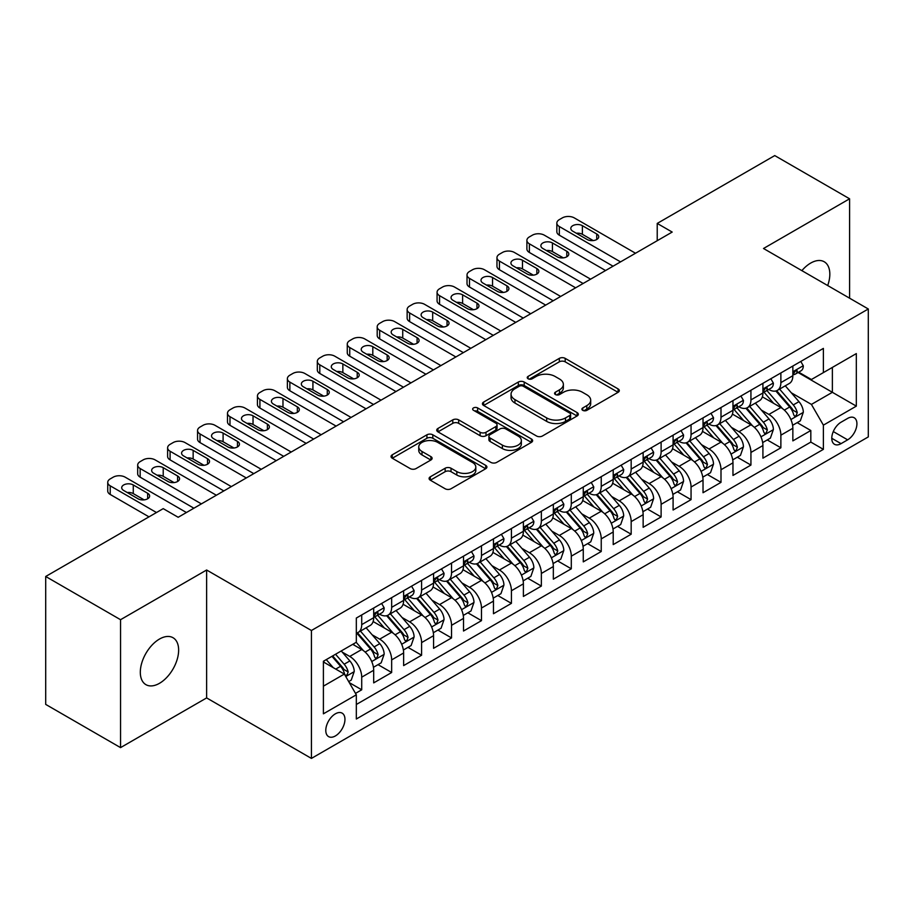 <?xml version="1.0" encoding="UTF-8"?>
<svg xmlns="http://www.w3.org/2000/svg" width="914" height="914" viewBox="0 0 914 914"><rect width="100%" height="100%" fill="white"/><g stroke="black" fill="none" stroke-linecap="round" stroke-linejoin="round"><path stroke-width="1.37" d="M582.755 410.34A2.913 1.679 0 0 0 586.868 410.34L618.093 392.312A4.159 2.399 0 0 0 619.315 390.609A4.159 2.399 0 0 0 618.093 388.918L565.195 358.368A4.159 2.399 0 0 0 559.322 358.368L528.098 376.397A2.913 1.679 0 0 0 527.241 377.585A2.913 1.679 0 0 0 528.098 378.773A2.913 1.679 0 0 0 532.211 378.773L536.255 376.442A13.299 7.678 0 0 1 555.061 376.442L559.471 378.99A13.299 7.678 0 0 1 563.367 384.417A13.299 7.678 0 0 1 559.471 389.844L555.426 392.175A2.913 1.679 0 0 0 554.57 393.363A2.913 1.679 0 0 0 555.426 394.551A2.913 1.679 0 0 0 559.539 394.551L563.584 392.22A13.299 7.678 0 0 1 582.389 392.22L586.799 394.768A13.299 7.678 0 0 1 590.695 400.195A13.299 7.678 0 0 1 586.799 405.622L582.755 407.964A2.913 1.679 0 0 0 581.91 409.152A2.913 1.679 0 0 0 582.755 410.34L582.755 407.964M159.47 683.318A27.1 15.641 120 0 0 177.179 659.428A27.1 15.641 120 0 0 173.02 637.721A27.1 15.641 120 0 0 159.47 639.057A27.1 15.641 120 0 0 141.773 662.936A27.1 15.641 120 0 0 145.92 684.655A27.1 15.641 120 0 0 159.47 683.318M827.696 285.545A27.1 15.641 120 0 0 824.211 261.758A27.1 15.641 120 0 0 810.661 263.095A27.1 15.641 120 0 0 801.875 270.635M335.369 735.953A13.55 7.826 120 0 0 344.224 724.014A13.55 7.826 120 0 0 342.144 713.149A13.55 7.826 120 0 0 335.369 713.823A13.55 7.826 120 0 0 326.515 725.762A13.55 7.826 120 0 0 328.594 736.615A13.55 7.826 120 0 0 335.369 735.953M430.311 476.8A4.159 2.399 0 0 0 429.089 478.502A4.159 2.399 0 0 0 430.311 480.193L445.152 488.762A4.159 2.399 0 0 0 451.025 488.762L485.7 468.745A4.159 2.399 0 0 0 486.922 467.043A4.159 2.399 0 0 0 485.7 465.352L432.802 434.813A4.159 2.399 0 0 0 426.929 434.813L392.255 454.829A4.159 2.399 0 0 0 391.032 456.532A4.159 2.399 0 0 0 392.255 458.222L410.18 468.574A4.159 2.399 0 0 0 416.053 468.574L430.894 460.005A4.159 2.399 0 0 0 432.116 458.314A4.159 2.399 0 0 0 430.894 456.612L422.005 451.482A11.117 6.421 0 0 1 418.749 446.946A11.117 6.421 0 0 1 425.616 441.016A11.117 6.421 0 0 1 437.726 442.399L472.549 462.507A11.117 6.421 0 0 1 475.806 467.043A11.117 6.421 0 0 1 468.951 472.972A11.117 6.421 0 0 1 456.829 471.59L451.025 468.231A4.159 2.399 0 0 0 445.152 468.231L430.311 476.8L430.311 480.193M206.633 570.005L120.545 619.703L45.7 576.483L45.7 704.397L120.545 747.618L206.633 697.919L311.423 758.414L311.423 630.5L206.633 570.005L206.633 697.919M849.586 298.192L849.586 198.795L763.51 248.494L868.3 308.989L311.423 630.5M849.586 198.795L774.741 155.586L657.223 223.427L657.223 240.713M45.7 576.483L163.218 508.641L178.184 517.278L672.19 232.065L657.223 223.427M536.541 436.001A4.159 2.399 0 0 0 542.425 436.001L577.1 415.973A4.159 2.399 0 0 0 578.322 414.282A4.159 2.399 0 0 0 577.1 412.58L524.202 382.041A4.159 2.399 0 0 0 518.329 382.041L483.643 402.069A4.159 2.399 0 0 0 482.432 403.76A4.159 2.399 0 0 0 483.643 405.462L536.541 436.001M474.674 410.969A2.913 1.679 0 0 1 477.622 411.369L477.622 407.918L531.4 438.971A4.159 2.399 0 0 1 532.622 440.662A4.159 2.399 0 0 1 531.4 442.365L496.725 462.381A4.159 2.399 0 0 1 490.841 462.381L437.943 431.842L437.943 428.449A4.159 2.399 0 0 0 436.732 430.14A4.159 2.399 0 0 0 437.943 431.842M437.943 428.449L452.784 419.88A4.159 2.399 0 0 1 458.668 419.88L480.124 432.265A4.159 2.399 0 0 0 485.997 432.265L495.845 426.575A4.159 2.399 0 0 0 497.056 424.884A4.159 2.399 0 0 0 495.845 423.182L473.509 410.295A2.913 1.679 0 0 1 472.652 409.106A2.913 1.679 0 0 1 474.446 407.553A2.913 1.679 0 0 1 477.622 407.918M355.5 693.383L361.716 689.796L349.297 682.621M342.224 652.093L349.742 656.435A16.932 9.78 60 0 1 361.716 677.171L373.689 670.259L373.689 682.884L391.66 672.51L378.03 664.649M372.158 634.807L379.676 639.149A16.932 9.78 60 0 1 391.66 659.897L403.634 652.973L403.634 665.598L421.594 655.224L407.975 647.363M402.103 617.521L409.621 621.863A16.932 9.78 60 0 1 421.594 642.611L433.567 635.687L433.567 648.312L451.539 637.938L437.909 630.077M432.048 600.235L439.565 604.577A16.932 9.78 60 0 1 451.539 625.325L463.512 618.401L463.512 631.026L481.472 620.652L467.854 612.791M461.981 582.949L469.499 587.291A16.932 9.78 60 0 1 481.472 608.039L493.457 601.115L493.457 613.74L511.417 603.366L497.799 595.505M491.926 565.663L499.444 570.005A16.932 9.78 60 0 1 511.417 590.752L523.391 583.829L523.391 596.454L541.351 586.08L527.732 578.219M521.86 548.377L529.377 552.719A16.932 9.78 60 0 1 541.351 573.466L553.336 566.543L553.336 579.168L571.296 568.794L557.677 560.933M551.805 531.091L559.322 535.433A16.932 9.78 60 0 1 571.296 556.18L583.269 549.268L583.269 561.882L601.241 551.508L587.611 543.647M581.738 513.805L589.256 518.147A16.932 9.78 60 0 1 601.241 538.894L613.214 531.982L613.214 544.595L631.174 534.222L617.556 526.361M611.683 496.519L619.201 500.861A16.932 9.78 60 0 1 631.174 521.608L643.148 514.696L643.148 527.309L661.119 516.936L647.489 509.075M641.628 479.233L649.134 483.575A16.932 9.78 60 0 1 661.119 504.322L673.092 497.41L673.092 510.023L691.053 499.65L677.434 491.789M671.562 461.947L679.079 466.289A16.932 9.78 60 0 1 691.053 487.036L703.026 480.124L703.026 492.737L720.997 482.364L707.367 474.503M701.506 444.661L709.024 449.003A16.932 9.78 60 0 1 720.997 469.75L732.971 462.838L732.971 475.451L750.931 465.077L737.312 457.217M731.44 427.375L738.958 431.716A16.932 9.78 60 0 1 750.931 452.464L762.916 445.552L762.916 458.165L780.876 447.791L780.876 435.178A16.932 9.78 -120 0 0 768.903 414.43L761.385 410.089M767.257 439.931L780.876 447.791M373.689 670.259A16.932 9.78 -120 0 0 361.716 649.523L352.735 644.336M403.634 652.973A16.932 9.78 -120 0 0 391.66 632.237L373.141 621.543M433.567 635.687A16.932 9.78 -120 0 0 421.594 614.951L403.085 604.257M463.512 618.401A16.932 9.78 -120 0 0 451.539 597.665L433.019 586.971M493.457 601.115A16.932 9.78 -120 0 0 481.472 580.379L462.964 569.685M523.391 583.829A16.932 9.78 -120 0 0 511.417 563.093L492.897 552.399M553.336 566.543A16.932 9.78 -120 0 0 541.351 545.807L522.842 535.113M583.269 549.268A16.932 9.78 -120 0 0 571.296 528.521L552.776 517.827M613.214 531.982A16.932 9.78 -120 0 0 601.241 511.234L582.721 500.541M643.148 514.696A16.932 9.78 -120 0 0 631.174 493.948L612.654 483.255M673.092 497.41A16.932 9.78 -120 0 0 661.119 476.662L642.599 465.969M703.026 480.124A16.932 9.78 -120 0 0 691.053 459.376L672.544 448.683M732.971 462.838A16.932 9.78 -120 0 0 720.997 442.09L702.478 431.397M762.916 445.552A16.932 9.78 -120 0 0 750.931 424.804L732.422 414.111M847.644 418.406L841.051 422.211A13.127 7.575 120 0 0 832.483 433.784A13.127 7.575 120 0 0 834.493 444.295A13.127 7.575 120 0 0 841.051 443.644L847.644 439.84A13.127 7.575 120 0 0 856.212 428.278A13.127 7.575 120 0 0 854.202 417.755A13.127 7.575 120 0 0 847.644 418.406M311.423 758.414L868.3 436.903L868.3 308.989M323.396 686.163L344.349 674.064L356.323 694.811L356.323 719.01L823.388 449.357L823.388 425.147L811.415 404.411L791.318 392.803M356.323 694.811L323.396 713.823L323.396 661.268L356.323 642.256L356.323 618.058L823.388 348.405L823.388 372.604L856.327 353.592L856.327 406.136L823.388 425.147M379.527 614.162L379.676 614.254A16.932 9.78 60 0 0 388.153 615.099L400.126 608.176A16.932 9.78 -120 0 0 403.634 600.429L403.634 590.752M409.461 596.876L409.621 596.968A16.932 9.78 60 0 0 418.086 597.813L430.06 590.89A16.932 9.78 -120 0 0 433.567 583.143L433.567 573.466M439.406 579.59L439.565 579.682A16.932 9.78 60 0 0 448.031 580.527L460.005 573.615A16.932 9.78 -120 0 0 463.512 565.857L463.512 556.18M469.339 562.304L469.499 562.396A16.932 9.78 60 0 0 477.965 563.241L489.95 556.329A16.932 9.78 -120 0 0 493.457 548.571L493.457 538.894M499.284 545.018L499.444 545.11A16.932 9.78 60 0 0 507.91 545.955L519.883 539.043A16.932 9.78 -120 0 0 523.391 531.285L523.391 521.608M529.217 527.732L529.377 527.824A16.932 9.78 60 0 0 537.843 528.669L549.828 521.757A16.932 9.78 -120 0 0 553.336 513.999L553.336 504.322M559.162 510.446L559.322 510.538A16.932 9.78 60 0 0 567.788 511.383L579.762 504.471A16.932 9.78 -120 0 0 583.269 496.713L583.269 487.036M589.107 493.172L589.256 493.252A16.932 9.78 60 0 0 597.733 494.097L609.707 487.185A16.932 9.78 -120 0 0 613.214 479.427L613.214 469.75M619.041 475.886L619.201 475.966A16.932 9.78 60 0 0 627.667 476.811L639.64 469.899A16.932 9.78 -120 0 0 643.148 462.141L643.148 452.464M648.986 458.599L649.134 458.679A16.932 9.78 60 0 0 657.612 459.525L669.585 452.613A16.932 9.78 -120 0 0 673.092 444.855L673.092 435.178M678.919 441.313L679.079 441.405A16.932 9.78 60 0 0 687.545 442.239L699.518 435.327A16.932 9.78 -120 0 0 703.026 427.569L703.026 417.892M708.864 424.027L709.024 424.119A16.932 9.78 60 0 0 717.49 424.953L729.463 418.041A16.932 9.78 -120 0 0 732.971 410.283L732.971 400.606M738.798 406.741L738.958 406.833A16.932 9.78 60 0 0 747.424 407.667L759.408 400.755A16.932 9.78 -120 0 0 762.916 392.997L762.916 383.32M356.323 704.488L810.821 442.09L810.821 430.505L792.849 440.879L792.849 428.266A16.932 9.78 -120 0 0 780.876 407.518L762.356 396.825M768.743 389.455L768.903 389.547A16.932 9.78 -120 0 0 777.368 390.381A16.932 9.78 -120 0 0 780.876 382.623L780.876 372.946M777.368 390.381L789.342 383.469A16.932 9.78 -120 0 0 792.849 375.711L792.849 366.034M361.716 614.951L361.716 624.628A16.932 9.78 60 0 1 358.208 632.385A16.932 9.78 60 0 1 356.323 633.071M358.208 632.385L370.181 625.462A16.932 9.78 -120 0 0 373.689 617.715L373.689 608.039M391.66 597.665L391.66 607.342A16.932 9.78 60 0 1 388.153 615.099M421.594 580.379L421.594 590.056A16.932 9.78 60 0 1 418.086 597.813M451.539 563.093L451.539 572.77A16.932 9.78 60 0 1 448.031 580.527M481.472 545.807L481.472 555.484A16.932 9.78 60 0 1 477.965 563.241M511.417 528.521L511.417 538.197A16.932 9.78 60 0 1 507.91 545.955M541.351 511.234L541.351 520.911A16.932 9.78 60 0 1 537.843 528.669M571.296 493.948L571.296 503.625A16.932 9.78 60 0 1 567.788 511.383M601.241 476.662L601.241 486.339A16.932 9.78 60 0 1 597.733 494.097M631.174 459.376L631.174 469.053A16.932 9.78 60 0 1 627.667 476.811M661.119 442.09L661.119 451.767A16.932 9.78 60 0 1 657.612 459.525M691.053 424.804L691.053 434.481A16.932 9.78 60 0 1 687.545 442.239M720.997 407.518L720.997 417.195A16.932 9.78 60 0 1 717.49 424.953M750.931 390.232L750.931 399.909A16.932 9.78 60 0 1 747.424 407.667M750.931 452.464L750.931 465.077M720.997 469.75L720.997 482.364M691.053 487.036L691.053 499.65M661.119 504.322L661.119 516.936M631.174 521.608L631.174 534.222M601.241 538.894L601.241 551.508M571.296 556.18L571.296 568.794M541.351 573.466L541.351 586.08M511.417 590.752L511.417 603.366M481.472 608.039L481.472 620.652M451.539 625.325L451.539 637.938M421.594 642.611L421.594 655.224M391.66 659.897L391.66 672.51M361.716 677.171L361.716 689.796M344.349 674.064L323.396 661.965M811.415 404.411L832.368 392.312L832.368 367.417L856.327 353.592M798.082 372.512L856.327 406.136M798.687 372.169L811.415 379.516L823.388 372.604M120.545 619.703L120.545 747.618M797.191 422.645L810.821 430.505M810.821 442.09L823.388 449.357M583.92 410.74L586.799 409.084A13.299 7.678 0 0 0 590.695 403.657L590.695 400.195M563.367 384.417L563.367 387.879A13.299 7.678 0 0 1 559.471 393.306L556.592 394.962M618.035 392.334L565.195 361.83A4.159 2.399 0 0 0 559.322 361.83L529.263 379.184M577.042 416.007L524.202 385.502A4.159 2.399 0 0 0 518.329 385.502L483.7 405.485M569.753 415.47A2.913 1.679 0 0 0 570.61 414.282A2.913 1.679 0 0 0 569.753 413.094L523.322 386.279A2.913 1.679 0 0 0 519.209 386.279L514.948 388.747A13.299 7.678 0 0 0 511.052 394.174A13.299 7.678 0 0 0 514.948 399.601L546.686 417.927A13.299 7.678 0 0 0 565.492 417.927L569.753 415.47L569.753 418.92A2.913 1.679 0 0 0 570.61 417.732L570.61 414.282M511.052 394.174L511.052 397.636A13.299 7.678 0 0 0 514.948 403.063L514.948 399.601M569.753 418.92L565.492 421.388A13.299 7.678 0 0 1 546.686 421.388L514.948 403.063M438 431.876L452.784 423.331L452.784 419.88M497.056 424.884L497.056 428.346A4.159 2.399 0 0 1 495.845 430.037L485.997 435.727A4.159 2.399 0 0 1 480.124 435.727L458.668 423.331A4.159 2.399 0 0 0 452.784 423.331M477.622 411.369L531.342 442.387M502.38 445.118A11.117 6.421 0 0 0 514.502 446.512A11.117 6.421 0 0 0 521.357 440.582A11.117 6.421 0 0 0 518.101 436.035L505.83 428.952A4.159 2.399 0 0 0 499.958 428.952L490.11 434.641A4.159 2.399 0 0 0 488.899 436.332A4.159 2.399 0 0 0 490.11 438.034L502.38 445.118L502.38 448.58A11.117 6.421 0 0 0 514.502 449.962A11.117 6.421 0 0 0 521.357 444.033L521.357 440.582M488.899 436.332L488.899 439.794A4.159 2.399 0 0 0 490.11 441.496L490.11 438.034M502.38 448.58L490.11 441.496M475.806 467.043L475.806 470.504A11.117 6.421 0 0 1 468.951 476.434A11.117 6.421 0 0 1 456.829 475.04L451.025 471.693A4.159 2.399 0 0 0 445.152 471.693L430.357 480.227M418.749 446.946L418.749 450.396A11.117 6.421 0 0 0 422.005 454.932L422.005 451.482M430.837 460.039L422.005 454.932M485.642 468.779L432.802 438.263A4.159 2.399 0 0 0 426.929 438.263L392.3 458.257M792.598 425.296L800.333 420.828L803.326 412.191A11.219 6.478 -120 0 0 798.962 401.646L785.275 385.811M782.544 408.615L766.903 390.518M773.644 403.348L764.572 392.837A26.883 15.527 -120 0 0 763.738 391.9M775.837 390.986L789.673 407.004A11.219 6.478 60 0 1 793.683 414.739L794.495 416.064L796.014 415.859L797.271 412.66A11.219 6.478 -120 0 0 793.272 404.936L779.596 389.101M776.66 390.724L791.524 407.941A5.713 3.302 60 0 1 792.964 410.18L797.271 412.66M620.549 261.884L559.322 226.535A8.466 4.89 0 0 1 556.843 223.085A8.466 4.89 0 0 1 559.322 219.623L562.316 217.898A8.466 4.89 0 0 1 574.289 217.898L635.516 253.247M556.843 223.085L556.843 231.722A8.466 4.89 180 0 0 559.322 235.184L613.066 266.214M800.79 361.453L803.326 365.863A11.219 6.478 60 0 1 801.007 370.821L795.317 374.112A11.219 6.478 -120 0 0 797.271 371.53L797.031 370.524M572.792 231.208A6.775 3.907 180 0 1 570.804 228.443A6.775 3.907 180 0 1 574.986 224.821A6.775 3.907 180 0 1 582.378 225.678L596.739 233.973A6.775 3.907 180 0 1 598.727 236.737A6.775 3.907 180 0 1 594.546 240.348A6.775 3.907 180 0 1 587.165 239.502L572.792 231.208M793.226 374.637L793.272 374.637A11.219 6.478 -120 0 0 795.317 374.112M795.82 370.684L797.271 371.53C796.562 369.839 795.363 370.524 793.683 373.598A11.219 6.478 60 0 1 792.849 375.197M576.323 233.241A6.775 3.907 180 0 1 582.378 234.315L593.22 240.576M762.664 442.582L770.399 438.114L773.393 429.477A11.219 6.478 -120 0 0 769.017 418.932L755.341 403.097M752.599 425.901L736.97 407.804M743.699 420.634L734.628 410.123A26.883 15.527 -120 0 0 733.793 409.186M745.904 408.272L759.74 424.29A11.219 6.478 60 0 1 763.738 432.025L764.55 433.35L766.069 433.145L767.337 429.946A11.219 6.478 -120 0 0 763.327 422.222L749.651 406.387M746.715 408.01L761.579 425.227A5.713 3.302 60 0 1 763.019 427.466L767.337 429.946M732.72 459.868L740.454 455.401L743.448 446.763A11.219 6.478 -120 0 0 739.083 436.218L725.396 420.383M722.654 443.187L707.025 425.09M713.765 437.92L704.683 427.409A26.883 15.527 -120 0 0 703.86 426.472M715.959 425.558L729.795 441.576A11.219 6.478 60 0 1 733.793 449.311L734.616 450.636L736.136 450.431L737.392 447.232A11.219 6.478 -120 0 0 733.394 439.508L719.706 423.673M716.77 425.296L731.646 442.513A5.713 3.302 60 0 1 733.085 444.752L737.392 447.232M702.775 477.154L710.521 472.687L713.514 464.038A11.219 6.478 -120 0 0 709.138 453.504L695.463 437.669M692.721 460.473L677.08 442.365M683.821 455.206L674.749 444.695A26.883 15.527 -120 0 0 673.915 443.758M686.026 442.844L699.861 458.862A11.219 6.478 60 0 1 703.86 466.597L704.671 467.922L706.191 467.717L707.447 464.518A11.219 6.478 -120 0 0 703.449 456.794L689.773 440.959M686.837 442.582L701.701 459.799A5.713 3.302 60 0 1 703.14 462.038L707.447 464.518M672.841 494.44L680.576 489.973L683.569 481.324A11.219 6.478 -120 0 0 679.205 470.79L665.518 454.955M662.776 477.759L647.146 459.651M653.887 472.481L644.804 461.981A26.883 15.527 -120 0 0 643.97 461.044M656.081 460.13L669.916 476.148A11.219 6.478 60 0 1 673.915 483.883L674.738 485.208L676.246 485.003L677.514 481.804A11.219 6.478 -120 0 0 673.515 474.08L659.828 458.245M656.892 459.868L671.767 477.085A5.713 3.302 60 0 1 673.207 479.324L677.514 481.804M590.604 279.17L529.377 243.821A8.466 4.89 0 0 1 526.898 240.371A8.466 4.89 0 0 1 529.377 236.909L532.371 235.184A8.466 4.89 0 0 1 544.344 235.184L605.582 270.533M526.898 240.371L526.898 249.008A8.466 4.89 180 0 0 529.377 252.47L583.121 283.5M770.845 378.739L773.393 383.149A11.219 6.478 60 0 1 771.062 388.107L765.384 391.398A11.219 6.478 -120 0 0 767.337 388.816L767.097 387.81M542.847 248.494A6.775 3.907 180 0 1 540.871 245.729A6.775 3.907 180 0 1 545.052 242.107A6.775 3.907 180 0 1 552.433 242.964L566.806 251.259A6.775 3.907 180 0 1 568.794 254.023A6.775 3.907 180 0 1 564.612 257.634A6.775 3.907 180 0 1 557.22 256.788L542.847 248.494M763.281 391.923L763.327 391.923A11.219 6.478 -120 0 0 765.384 391.398M765.886 387.97L767.337 388.816C766.629 387.125 765.429 387.81 763.738 390.884A11.219 6.478 60 0 1 762.916 392.483M546.378 250.527A6.775 3.907 180 0 1 552.433 251.601L563.275 257.862M560.67 296.456L499.444 261.107A8.466 4.89 0 0 1 496.965 257.657A8.466 4.89 0 0 1 499.444 254.195L502.437 252.47A8.466 4.89 0 0 1 514.411 252.47L575.637 287.819M496.965 257.657L496.965 266.294A8.466 4.89 180 0 0 499.444 269.756L553.187 300.775M740.9 396.025L743.448 400.435A11.219 6.478 60 0 1 741.128 405.393L735.439 408.684A11.219 6.478 -120 0 0 737.392 406.09L737.152 405.096M512.914 265.78A6.775 3.907 180 0 1 510.926 263.015A6.775 3.907 180 0 1 515.108 259.393A6.775 3.907 180 0 1 522.488 260.25L536.861 268.545A6.775 3.907 180 0 1 538.849 271.309A6.775 3.907 180 0 1 534.667 274.92A6.775 3.907 180 0 1 527.287 274.074L512.914 265.78M733.348 409.209L733.394 409.209A11.219 6.478 -120 0 0 735.439 408.684M735.941 405.256L737.392 406.09C736.684 404.411 735.484 405.096 733.793 408.17A11.219 6.478 60 0 1 732.971 409.769M516.433 267.813A6.775 3.907 180 0 1 522.488 268.887L533.342 275.148M530.726 313.742L469.499 278.393A8.466 4.89 0 0 1 467.02 274.943A8.466 4.89 0 0 1 469.499 271.481L472.492 269.756A8.466 4.89 0 0 1 484.466 269.756L545.692 305.105M467.02 274.943L467.02 283.58A8.466 4.89 180 0 0 469.499 287.042L523.242 318.061M710.966 413.311L713.514 417.721A11.219 6.478 60 0 1 711.183 422.679L705.494 425.97A11.219 6.478 -120 0 0 707.447 423.376L707.219 422.382M482.969 283.066A6.775 3.907 180 0 1 480.993 280.301A6.775 3.907 180 0 1 485.174 276.679A6.775 3.907 180 0 1 492.555 277.536L506.927 285.831A6.775 3.907 180 0 1 508.904 288.596A6.775 3.907 180 0 1 504.722 292.206A6.775 3.907 180 0 1 497.342 291.36L482.969 283.066M703.403 426.495L703.449 426.495A11.219 6.478 -120 0 0 705.494 425.97M706.008 422.542L707.447 423.376C706.751 421.697 705.551 422.382 703.86 425.456A11.219 6.478 60 0 1 703.026 427.055M486.499 285.099A6.775 3.907 180 0 1 492.555 286.173L503.397 292.434M500.792 331.028L439.565 295.679A8.466 4.89 0 0 1 437.075 292.229A8.466 4.89 0 0 1 439.565 288.767L442.559 287.042A8.466 4.89 0 0 1 454.532 287.042L515.759 322.391M437.075 292.229L437.075 300.866A8.466 4.89 180 0 0 439.565 304.328L493.297 335.347M681.021 430.597L683.569 435.007A11.219 6.478 60 0 1 681.25 439.965L675.56 443.256A11.219 6.478 -120 0 0 677.514 440.662L677.274 439.668M453.036 300.352A6.775 3.907 180 0 1 451.048 297.587A6.775 3.907 180 0 1 455.229 293.965A6.775 3.907 180 0 1 462.61 294.822L476.982 303.117A6.775 3.907 180 0 1 478.97 305.882A6.775 3.907 180 0 1 474.789 309.492A6.775 3.907 180 0 1 467.408 308.646L453.036 300.352M673.469 443.781L673.515 443.781A11.219 6.478 -120 0 0 675.56 443.256M676.063 439.828L677.514 440.662C676.806 438.971 675.606 439.668 673.915 442.742A11.219 6.478 60 0 1 673.092 444.341M456.554 302.385A6.775 3.907 180 0 1 462.61 303.459L473.463 309.72M642.896 511.726L650.631 507.259L653.624 498.61A11.219 6.478 -120 0 0 649.26 488.076L635.584 472.241M632.842 495.045L617.201 476.937M623.942 489.767L614.871 479.267A26.883 15.527 -120 0 0 614.037 478.33M626.147 477.416L639.983 493.434A11.219 6.478 60 0 1 643.982 501.169L644.793 502.494L646.312 502.289L647.569 499.09A11.219 6.478 -120 0 0 643.57 491.366L629.895 475.531M626.958 477.154L641.822 494.371A5.713 3.302 60 0 1 643.262 496.61L647.569 499.09M470.847 348.314L409.621 312.965A8.466 4.89 0 0 1 407.141 309.515A8.466 4.89 0 0 1 409.621 306.053L412.614 304.328A8.466 4.89 0 0 1 424.587 304.328L485.814 339.677M407.141 309.515L407.141 318.152A8.466 4.89 180 0 0 409.621 321.614L463.364 352.633M651.088 447.883L653.624 452.293A11.219 6.478 60 0 1 651.305 457.251L645.615 460.542A11.219 6.478 -120 0 0 647.569 457.948L647.341 456.954M423.091 317.638A6.775 3.907 180 0 1 421.114 314.873A6.775 3.907 180 0 1 425.296 311.251A6.775 3.907 180 0 1 432.676 312.097L447.049 320.403A6.775 3.907 180 0 1 449.025 323.168A6.775 3.907 180 0 1 444.844 326.778A6.775 3.907 180 0 1 437.463 325.932L423.091 317.638M643.525 461.067L643.57 461.067A11.219 6.478 -120 0 0 645.615 460.542M646.118 457.114L647.569 457.948C646.861 456.257 645.672 456.954 643.982 460.028A11.219 6.478 60 0 1 643.148 461.627M426.621 319.672A6.775 3.907 180 0 1 432.676 320.745L443.519 327.006M612.963 529.012L620.697 524.545L623.691 515.896A11.219 6.478 -120 0 0 619.315 505.362L605.639 489.527M602.897 512.331L587.268 494.223M593.997 507.053L584.926 496.553A26.883 15.527 -120 0 0 584.092 495.617M596.202 494.703L610.038 510.72A11.219 6.478 60 0 1 614.037 518.455L614.859 519.78L616.367 519.575L617.636 516.376A11.219 6.478 -120 0 0 613.637 508.652L599.95 492.806M597.013 494.44L611.889 511.657A5.713 3.302 60 0 1 613.328 513.897L617.636 516.376M440.902 365.6L379.676 330.251A8.466 4.89 0 0 1 377.196 326.801A8.466 4.89 0 0 1 379.676 323.339L382.669 321.614A8.466 4.89 0 0 1 394.654 321.614L455.88 356.963M377.196 326.801L377.196 335.438A8.466 4.89 180 0 0 379.676 338.9L433.419 369.919M621.143 465.169L623.691 469.579A11.219 6.478 60 0 1 621.371 474.537L615.682 477.828A11.219 6.478 -120 0 0 617.636 475.234L617.396 474.24M393.157 334.924A6.775 3.907 180 0 1 391.169 332.159A6.775 3.907 180 0 1 395.351 328.537A6.775 3.907 180 0 1 402.731 329.383L417.104 337.689A6.775 3.907 180 0 1 419.092 340.454A6.775 3.907 180 0 1 414.91 344.064A6.775 3.907 180 0 1 407.53 343.218L393.157 334.924M613.591 478.353L613.637 478.353A11.219 6.478 -120 0 0 615.682 477.828M616.185 474.4L617.636 475.234C616.927 473.543 615.728 474.24 614.037 477.314A11.219 6.478 60 0 1 613.214 478.913M396.676 336.958A6.775 3.907 180 0 1 402.731 338.031L413.585 344.292M583.018 546.298L590.752 541.831L593.746 533.182A11.219 6.478 -120 0 0 589.381 522.648L575.706 506.813M572.964 529.617L557.323 511.509M564.064 524.339L554.992 513.839A26.883 15.527 -120 0 0 554.158 512.903M566.257 511.989L580.093 528.006A11.219 6.478 60 0 1 584.103 535.741L584.914 537.066L586.434 536.861L587.691 533.662A11.219 6.478 -120 0 0 583.692 525.938L570.016 510.092M567.08 511.726L581.944 528.943A5.713 3.302 60 0 1 583.383 531.183L587.691 533.662M410.969 382.886L349.742 347.537A8.466 4.89 0 0 1 347.263 344.075A8.466 4.89 0 0 1 349.742 340.625L352.735 338.9A8.466 4.89 0 0 1 364.709 338.9L425.935 374.249M347.263 344.075L347.263 352.724A8.466 4.89 180 0 0 349.742 356.186L403.485 387.205M591.209 482.455L593.746 486.865A11.219 6.478 60 0 1 591.427 491.823L585.737 495.114A11.219 6.478 -120 0 0 587.691 492.52L587.451 491.526M363.212 352.21A6.775 3.907 180 0 1 361.224 349.445A6.775 3.907 180 0 1 365.406 345.823A6.775 3.907 180 0 1 372.798 346.669L387.17 354.975A6.775 3.907 180 0 1 389.147 357.74A6.775 3.907 180 0 1 384.965 361.35A6.775 3.907 180 0 1 377.585 360.504L363.212 352.21M583.646 495.639L583.692 495.639A11.219 6.478 -120 0 0 585.737 495.114M586.24 491.686L587.691 492.52C586.982 490.829 585.794 491.526 584.103 494.6A11.219 6.478 60 0 1 583.269 496.199M366.743 354.244A6.775 3.907 180 0 1 372.798 355.317L383.64 361.578M553.084 563.584L560.819 559.117L563.812 550.468A11.219 6.478 -120 0 0 559.437 539.934L545.761 524.099M543.019 546.903L527.389 528.795M534.119 541.625L525.047 531.125A26.883 15.527 -120 0 0 524.213 530.189M536.324 529.275L550.159 545.292A11.219 6.478 60 0 1 554.158 553.027L554.981 554.352L556.489 554.147L557.757 550.948A11.219 6.478 -120 0 0 553.747 543.224L540.071 527.378M537.135 529.012L551.999 546.229A5.713 3.302 60 0 1 553.438 548.469L557.757 550.948M381.024 400.172L319.797 364.823A8.466 4.89 0 0 1 317.318 361.361A8.466 4.89 0 0 1 319.797 357.911L322.791 356.186A8.466 4.89 0 0 1 334.775 356.186L396.002 391.535M317.318 361.361L317.318 370.01A8.466 4.89 180 0 0 319.797 373.472L373.54 404.491M561.265 499.741L563.812 504.151A11.219 6.478 60 0 1 561.482 509.109L555.803 512.4A11.219 6.478 -120 0 0 557.757 509.806L557.517 508.812M333.279 369.496A6.775 3.907 180 0 1 331.291 366.72A6.775 3.907 180 0 1 335.472 363.109A6.775 3.907 180 0 1 342.853 363.955L357.225 372.261A6.775 3.907 180 0 1 359.213 375.026A6.775 3.907 180 0 1 355.032 378.636A6.775 3.907 180 0 1 347.64 377.79L333.279 369.496M553.701 512.925L553.747 512.925A11.219 6.478 -120 0 0 555.803 512.4M556.306 508.972L557.757 509.806C557.049 508.115 555.849 508.812 554.158 511.886A11.219 6.478 60 0 1 553.336 513.485M336.798 371.53A6.775 3.907 180 0 1 342.853 372.604L353.695 378.864M523.139 580.87L530.874 576.403L533.867 567.754A11.219 6.478 -120 0 0 529.503 557.22L515.816 541.385M513.085 564.189L497.445 546.081M504.185 558.911L495.114 548.411A26.883 15.527 -120 0 0 494.28 547.475M506.379 546.561L520.215 562.578A11.219 6.478 60 0 1 524.225 570.313L525.036 571.638L526.555 571.421L527.812 568.234A11.219 6.478 -120 0 0 523.813 560.511L510.138 544.664M507.201 546.298L522.065 563.515A5.713 3.302 60 0 1 523.505 565.743L527.812 568.234M493.206 598.156L500.941 593.689L503.934 585.04A11.219 6.478 -120 0 0 499.558 574.506L485.882 558.671M483.14 581.475L467.5 563.367M474.24 576.197L465.169 565.697A26.883 15.527 -120 0 0 464.335 564.761M476.445 563.847L490.281 579.864A11.219 6.478 60 0 1 494.28 587.599L495.091 588.924L496.61 588.707L497.867 585.52A11.219 6.478 -120 0 0 493.868 577.797L480.193 561.95M477.257 563.584L492.12 580.801A5.713 3.302 60 0 1 493.56 583.029L497.867 585.52M463.261 615.442L470.996 610.975L473.989 602.326A11.219 6.478 -120 0 0 469.625 591.792L455.937 575.957M453.195 598.761L437.566 580.653M444.307 593.483L435.224 582.983A26.883 15.527 -120 0 0 434.39 582.047M446.5 581.133L460.336 597.15A11.219 6.478 60 0 1 464.335 604.885L465.157 606.211L466.677 605.993L467.934 602.806A11.219 6.478 -120 0 0 463.935 595.083L450.248 579.236M447.312 580.87L462.187 598.087A5.713 3.302 60 0 1 463.627 600.315L467.934 602.806M433.316 632.728L441.062 628.261L444.044 619.612A11.219 6.478 -120 0 0 439.68 609.078L426.004 593.243M423.262 616.047L407.621 597.939M414.362 610.769L405.29 600.269A26.883 15.527 -120 0 0 404.456 599.333M416.567 598.419L430.403 614.437A11.219 6.478 60 0 1 434.401 622.171L435.213 623.497L436.732 623.279L437.989 620.092A11.219 6.478 -120 0 0 433.99 612.369L420.314 596.522M417.378 598.156L432.242 615.373A5.713 3.302 60 0 1 433.682 617.601L437.989 620.092M403.382 650.014L411.117 645.547L414.111 636.898A11.219 6.478 -120 0 0 409.735 626.364L396.059 610.529M393.317 633.333L377.688 615.225M384.428 628.055L375.346 617.556A26.883 15.527 -120 0 0 374.512 616.619M386.622 615.705L400.458 631.723A11.219 6.478 60 0 1 404.456 639.457L405.279 640.783L406.787 640.565L408.055 637.378A11.219 6.478 -120 0 0 404.057 629.655L390.369 613.808M387.433 615.442L402.309 632.659A5.713 3.302 60 0 1 403.748 634.887L408.055 637.378M373.438 667.3L381.172 662.833L384.166 654.184A11.219 6.478 -120 0 0 379.801 643.65L366.126 627.815M363.384 650.619L356.22 642.325M354.483 645.341L353.318 643.993M356.677 632.991L370.524 649.009A11.219 6.478 60 0 1 374.523 656.743L375.334 658.069L376.854 657.851L378.11 654.664A11.219 6.478 -120 0 0 374.112 646.929L360.436 631.094M357.5 632.728L372.364 649.945A5.713 3.302 60 0 1 373.803 652.173L378.11 654.664M348.691 681.581L351.239 680.119L354.232 671.47A11.219 6.478 -120 0 0 349.856 660.936L341.253 650.962M333.21 667.631L326.275 659.611M324.539 662.627L323.396 661.302M331.965 656.321L340.579 666.295A11.219 6.478 60 0 1 344.578 674.029L345.401 675.355L346.909 675.138L348.177 671.95A11.219 6.478 -120 0 0 344.167 664.215L335.564 654.253M332.662 655.921L342.419 667.231A5.713 3.302 60 0 1 343.87 669.459L348.177 671.95M351.09 417.458L289.864 382.109A8.466 4.89 0 0 1 287.384 378.647A8.466 4.89 0 0 1 289.864 375.197L292.857 373.472A8.466 4.89 0 0 1 304.83 373.472L366.057 408.821M287.384 378.647L287.384 387.296A8.466 4.89 180 0 0 289.864 390.758L343.607 421.777M531.331 517.027L533.867 521.426A11.219 6.478 60 0 1 531.548 526.395L525.858 529.674A11.219 6.478 -120 0 0 527.812 527.092L527.572 526.098M303.334 386.782A6.775 3.907 180 0 1 301.346 384.006A6.775 3.907 180 0 1 305.527 380.395A6.775 3.907 180 0 1 312.919 381.241L327.281 389.547A6.775 3.907 180 0 1 329.269 392.312A6.775 3.907 180 0 1 325.087 395.922A6.775 3.907 180 0 1 317.706 395.077L303.334 386.782M523.768 530.211L523.813 530.2A11.219 6.478 -120 0 0 525.858 529.674M526.361 526.258L527.812 527.092C527.104 525.401 525.904 526.098 524.225 529.172A11.219 6.478 60 0 1 523.391 530.771M306.853 388.816A6.775 3.907 180 0 1 312.919 389.89L323.762 396.15M321.145 434.744L259.919 399.395A8.466 4.89 0 0 1 257.44 395.933A8.466 4.89 0 0 1 259.919 392.483L262.912 390.746A8.466 4.89 0 0 1 274.886 390.746L336.112 426.107M257.44 395.933L257.44 404.582A8.466 4.89 180 0 0 259.919 408.032L313.662 439.063M501.386 534.313L503.934 538.712A11.219 6.478 60 0 1 501.603 543.681L495.914 546.96A11.219 6.478 -120 0 0 497.867 544.378L497.639 543.384M273.389 404.057A6.775 3.907 180 0 1 271.412 401.292A6.775 3.907 180 0 1 275.594 397.681A6.775 3.907 180 0 1 282.974 398.527L297.347 406.833A6.775 3.907 180 0 1 299.335 409.598A6.775 3.907 180 0 1 295.142 413.208A6.775 3.907 180 0 1 287.761 412.363L273.389 404.057M493.823 547.486L493.868 547.486A11.219 6.478 -120 0 0 495.914 546.96M496.428 543.544L497.867 544.378C497.17 542.688 495.971 543.384 494.28 546.458A11.219 6.478 60 0 1 493.457 548.057M276.919 406.102A6.775 3.907 180 0 1 282.974 407.176L293.817 413.436M291.212 452.03L229.985 416.681A8.466 4.89 0 0 1 227.495 413.219A8.466 4.89 0 0 1 229.985 409.769L232.979 408.032A8.466 4.89 0 0 1 244.952 408.032L306.179 443.381M227.495 413.219L227.495 421.868A8.466 4.89 180 0 0 229.985 425.318L283.717 456.349M471.441 551.599L473.989 555.998A11.219 6.478 60 0 1 471.67 560.968L465.98 564.246A11.219 6.478 -120 0 0 467.934 561.664L467.694 560.67M243.455 421.343A6.775 3.907 180 0 1 241.467 418.578A6.775 3.907 180 0 1 245.649 414.967A6.775 3.907 180 0 1 253.029 415.813L267.402 424.119A6.775 3.907 180 0 1 269.39 426.884A6.775 3.907 180 0 1 265.209 430.494A6.775 3.907 180 0 1 257.828 429.649L243.455 421.343M463.889 564.772L463.935 564.772A11.219 6.478 -120 0 0 465.98 564.246M466.483 560.83L467.934 561.664C467.225 559.974 466.026 560.67 464.335 563.744A11.219 6.478 60 0 1 463.512 565.343M246.974 423.388A6.775 3.907 180 0 1 253.029 424.462L263.883 430.723M261.267 469.316L200.04 433.967A8.466 4.89 0 0 1 197.561 430.505A8.466 4.89 0 0 1 200.04 427.055L203.034 425.318A8.466 4.89 0 0 1 215.007 425.318L276.234 460.667M197.561 430.505L197.561 439.154A8.466 4.89 180 0 0 200.04 442.604L253.784 473.635M441.508 568.885L444.044 573.284A11.219 6.478 60 0 1 441.725 578.254L436.035 581.533A11.219 6.478 -120 0 0 437.989 578.95L437.76 577.956M213.51 438.629A6.775 3.907 180 0 1 211.534 435.864A6.775 3.907 180 0 1 215.715 432.253A6.775 3.907 180 0 1 223.096 433.099L237.469 441.393A6.775 3.907 180 0 1 239.445 444.17A6.775 3.907 180 0 1 235.264 447.78A6.775 3.907 180 0 1 227.883 446.935L213.51 438.629M433.944 582.058L433.99 582.058A11.219 6.478 -120 0 0 436.035 581.533M436.538 578.116L437.989 578.95C437.292 577.26 436.092 577.956 434.401 581.03A11.219 6.478 60 0 1 433.567 582.618M217.041 440.674A6.775 3.907 180 0 1 223.096 441.748L233.938 448.009M231.322 486.602L170.095 451.253A8.466 4.89 0 0 1 167.616 447.791A8.466 4.89 0 0 1 170.095 444.341L173.1 442.604A8.466 4.89 0 0 1 185.074 442.604L246.3 477.953M167.616 447.791L167.616 456.44A8.466 4.89 180 0 0 170.095 459.891L223.839 490.921M411.563 586.171L414.111 590.57A11.219 6.478 60 0 1 411.791 595.54L406.102 598.819A11.219 6.478 -120 0 0 408.055 596.236L407.815 595.243M183.577 455.915A6.775 3.907 180 0 1 181.589 453.15A6.775 3.907 180 0 1 185.77 449.539A6.775 3.907 180 0 1 193.151 450.385L207.524 458.679A6.775 3.907 180 0 1 209.512 461.456A6.775 3.907 180 0 1 205.33 465.066A6.775 3.907 180 0 1 197.95 464.221L183.577 455.915M404.011 599.344L404.057 599.344A11.219 6.478 -120 0 0 406.102 598.819M406.604 595.402L408.055 596.236C407.347 594.546 406.147 595.243 404.456 598.316A11.219 6.478 60 0 1 403.634 599.904M187.096 457.948A6.775 3.907 180 0 1 193.151 459.034L204.005 465.295M201.388 503.888L140.162 468.539A8.466 4.89 0 0 1 137.683 465.077A8.466 4.89 0 0 1 140.162 461.627L143.155 459.891A8.466 4.89 0 0 1 155.129 459.891L216.355 495.239M137.683 465.077L137.683 473.726A8.466 4.89 180 0 0 140.162 477.177L193.905 508.207M381.629 603.457L384.166 607.856A11.219 6.478 60 0 1 381.846 612.826L376.157 616.105A11.219 6.478 -120 0 0 378.11 613.523L377.87 612.529M153.632 473.201A6.775 3.907 180 0 1 151.644 470.436A6.775 3.907 180 0 1 155.837 466.826A6.775 3.907 180 0 1 163.218 467.671L177.59 475.966A6.775 3.907 180 0 1 179.567 478.742A6.775 3.907 180 0 1 175.385 482.352A6.775 3.907 180 0 1 168.005 481.507L153.632 473.201M374.066 616.63L374.112 616.63A11.219 6.478 -120 0 0 376.157 616.105M376.659 612.688L378.11 613.523C377.402 611.832 376.214 612.529 374.523 615.602A11.219 6.478 60 0 1 373.689 617.19M157.162 475.234A6.775 3.907 180 0 1 163.218 476.32L174.06 482.581M156.477 512.526L110.217 485.825A8.466 4.89 0 0 1 107.738 482.364A8.466 4.89 0 0 1 110.217 478.913L113.21 477.177A8.466 4.89 0 0 1 125.195 477.177L186.422 512.526M107.738 482.364L107.738 491.012A8.466 4.89 180 0 0 110.217 494.463L148.993 516.856M123.698 490.487A6.775 3.907 180 0 1 121.711 487.722A6.775 3.907 180 0 1 125.892 484.112A6.775 3.907 180 0 1 133.273 484.957L147.645 493.252A6.775 3.907 180 0 1 149.633 496.016A6.775 3.907 180 0 1 145.452 499.638A6.775 3.907 180 0 1 138.06 498.793L123.698 490.487M127.217 492.52A6.775 3.907 180 0 1 133.273 493.606L144.126 499.867M349.742 656.435L361.716 649.523M379.676 639.149L391.66 632.237M409.621 621.863L421.594 614.951M439.565 604.577L451.539 597.665M469.499 587.291L481.472 580.379M499.444 570.005L511.417 563.093M529.377 552.719L541.351 545.807M559.322 535.433L571.296 528.521M589.256 518.147L601.241 511.234M619.201 500.861L631.174 493.948M649.134 483.575L661.119 476.662M679.079 466.289L691.053 459.376M709.024 449.003L720.997 442.09M738.958 431.716L750.931 424.804M768.903 414.43L780.876 407.518M780.876 382.623L792.849 375.711M361.716 624.628L373.689 617.715M391.66 607.342L403.634 600.429M421.594 590.056L433.567 583.143M451.539 572.77L463.512 565.857M481.472 555.484L493.457 548.571M511.417 538.197L523.391 531.285M541.351 520.911L553.336 513.999M571.296 503.625L583.269 496.713M601.241 486.339L613.214 479.427M631.174 469.053L643.148 462.141M661.119 451.767L673.092 444.855M691.053 434.481L703.026 427.569M720.997 417.195L732.971 410.283M750.931 399.909L762.916 392.997M780.876 435.178L792.849 428.266M833.282 431.557L847.644 439.84M831.774 438.286L841.051 443.644M586.799 409.084L586.799 405.622M555.426 394.551L555.426 392.175M559.471 393.306L559.471 389.844M528.098 378.773L528.098 376.397M559.322 361.83L559.322 358.368M565.195 361.83L565.195 358.368M618.093 392.312L618.093 388.918M483.643 405.462L483.643 402.069M518.329 385.502L518.329 382.041M524.202 385.502L524.202 382.041M577.1 415.973L577.1 412.58M546.686 421.388L546.686 417.927M565.492 421.388L565.492 417.927M458.668 423.331L458.668 419.88M480.124 435.727L480.124 432.265M485.997 435.727L485.997 432.265M495.845 430.037L495.845 426.575M531.4 442.365L531.4 438.971M445.152 471.693L445.152 468.231M451.025 471.693L451.025 468.231M456.829 475.04L456.829 471.59M430.894 460.005L430.894 456.612M392.255 458.222L392.255 454.829M426.929 438.263L426.929 434.813M432.802 438.263L432.802 434.813M485.7 468.745L485.7 465.352M790.884 419.549L803.257 412.408M793.272 404.936L798.962 401.646M784.326 410.1L789.673 407.004M559.322 235.184L559.322 226.535M803.257 365.726L792.849 371.735M582.378 225.678L582.378 234.315M596.739 233.973L596.739 239.502M760.951 436.823L773.313 429.694M763.327 422.222L769.017 418.932M754.381 427.386L759.74 424.29M731.006 454.109L743.379 446.98M733.394 439.508L739.083 436.218M724.448 444.672L729.795 441.576M701.072 471.396L713.434 464.255M703.449 456.794L709.138 453.504M694.503 461.958L699.861 458.862M671.127 488.682L683.501 481.541M673.515 474.08L679.205 470.79M664.569 479.244L669.916 476.148M529.377 252.47L529.377 243.821M773.313 383.012L762.916 389.021M552.433 242.964L552.433 251.601M566.806 251.259L566.806 256.788M499.444 269.756L499.444 261.107M743.379 400.298L732.971 406.307M522.488 260.25L522.488 268.887M536.861 268.545L536.861 274.074M469.499 287.042L469.499 278.393M713.434 417.584L703.026 423.593M492.555 277.536L492.555 286.173M506.927 285.831L506.927 291.36M439.565 304.328L439.565 295.679M683.501 434.87L673.092 440.879M462.61 294.822L462.61 303.459M476.982 303.117L476.982 308.646M641.194 505.968L653.556 498.827M643.57 491.366L649.26 488.076M634.624 496.531L639.983 493.434M409.621 321.614L409.621 312.965M653.556 452.156L643.148 458.165M432.676 312.097L432.676 320.745M447.049 320.403L447.049 325.932M611.249 523.254L623.611 516.113M613.637 508.652L619.315 505.362M604.691 513.817L610.038 510.72M379.676 338.9L379.676 330.251M623.611 469.442L613.214 475.451M402.731 329.383L402.731 338.031M417.104 337.689L417.104 343.218M581.304 540.54L593.677 533.399M583.692 525.938L589.381 522.648M574.746 531.103L580.093 528.006M349.742 356.186L349.742 347.537M593.677 486.728L583.269 492.737M372.798 346.669L372.798 355.317M387.17 354.975L387.17 360.504M551.371 557.826L563.732 550.685M553.747 543.224L559.437 539.934M544.813 548.389L550.159 545.292M319.797 373.472L319.797 364.823M563.732 504.014L553.336 510.023M342.853 363.955L342.853 372.604M357.225 372.261L357.225 377.79M521.426 575.112L533.799 567.971M523.813 560.511L529.503 557.22M514.868 565.675L520.215 562.578M491.492 592.398L503.854 585.257M493.868 577.797L499.558 574.506M484.923 582.961L490.281 579.864M461.547 609.684L473.92 602.543M463.935 595.083L469.625 591.792M454.989 600.247L460.336 597.15M431.614 626.97L443.976 619.829M433.99 612.369L439.68 609.078M425.044 617.533L430.403 614.437M401.669 644.256L414.031 637.115M404.057 629.655L409.735 626.364M395.111 634.819L400.458 631.723M371.724 661.542L384.097 654.401M374.112 646.929L379.801 643.65M365.166 652.093L370.524 649.009M345.778 676.531L354.152 671.687M344.167 664.215L349.856 660.936M335.735 669.094L340.579 666.295M289.864 390.758L289.864 382.109M533.799 521.3L523.391 527.309M312.919 381.241L312.919 389.89M327.281 389.547L327.281 395.077M259.919 408.032L259.919 399.395M503.854 538.586L493.457 544.595M282.974 398.527L282.974 407.176M297.347 406.833L297.347 412.363M229.985 425.318L229.985 416.681M473.92 555.872L463.512 561.882M253.029 415.813L253.029 424.462M267.402 424.119L267.402 429.649M200.04 442.604L200.04 433.967M443.976 573.158L433.567 579.168M223.096 433.099L223.096 441.748M237.469 441.393L237.469 446.935M170.095 459.891L170.095 451.253M414.031 590.444L403.634 596.454M193.151 450.385L193.151 459.034M207.524 458.679L207.524 464.221M140.162 477.177L140.162 468.539M384.097 607.73L373.689 613.74M163.218 467.671L163.218 476.32M177.59 475.966L177.59 481.507M110.217 494.463L110.217 485.825M133.273 484.957L133.273 493.606M147.645 493.252L147.645 498.793"/></g></svg>
